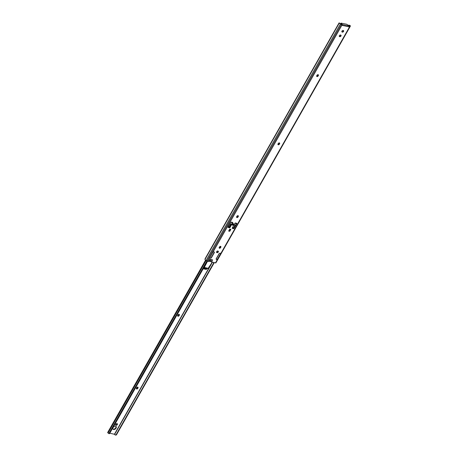 <?xml version="1.0" encoding="UTF-8"?>
<svg xmlns="http://www.w3.org/2000/svg" width="458" height="458" viewBox="0 0 458 458"><rect width="100%" height="100%" fill="white"/><g stroke="black" fill="none" stroke-linecap="round" stroke-linejoin="round"><path stroke-width="0.69" d="M350.233 26.387L215.907 262.852A1.294 0.378 -150.4 0 1 215.901 262.863A1.294 0.378 -150.4 0 1 215.466 262.915L210.525 261.575A1.466 0.429 -150.4 0 1 210.268 261.398L209.426 261.066M233.425 223.739A0.905 0.59 135 0 0 232.464 224.208A0.905 0.59 135 0 0 232.361 225.13A0.905 0.59 135 0 0 232.572 225.244A0.905 0.59 135 0 0 233.534 224.775A0.905 0.59 135 0 0 233.637 223.847A0.905 0.59 135 0 0 233.425 223.739M232.28 225.021A0.905 0.59 135 0 0 232.389 225.055A0.905 0.59 135 0 0 232.664 225.05M218.037 251.07L217.796 251.018A0.968 0.635 135 0 0 216.76 251.516A0.968 0.635 135 0 0 216.651 252.507A0.968 0.635 135 0 0 216.88 252.627L217.121 252.679A0.968 0.635 135 0 0 218.26 252.02A0.968 0.635 135 0 0 218.266 251.19A0.968 0.635 135 0 0 218.037 251.07A0.968 0.635 -45 0 1 217.911 251.677A0.968 0.635 -45 0 1 216.777 252.335L216.537 252.284A0.968 0.635 -45 0 1 216.531 252.284M340.62 35.672A0.968 0.635 -45 0 1 339.481 36.331L339.83 36.674A0.968 0.635 135 0 0 340.964 36.016A0.968 0.635 135 0 0 340.97 35.186A0.968 0.635 135 0 0 340.741 35.066A0.968 0.635 -45 0 1 340.62 35.672M343.328 30.52L343.082 30.468A0.968 0.635 135 0 0 342.052 30.967A0.968 0.635 135 0 0 341.943 31.957A0.968 0.635 135 0 0 342.172 32.077L342.412 32.129A0.968 0.635 135 0 0 343.546 31.47A0.968 0.635 135 0 0 343.557 30.64A0.968 0.635 135 0 0 343.328 30.52A0.968 0.635 -45 0 1 343.202 31.127A0.968 0.635 -45 0 1 342.063 31.785L341.823 31.734A0.968 0.635 -45 0 1 341.823 31.728M204.995 258.902L339.029 22.963L340.059 23.461A1.025 0.303 29.6 0 0 340.523 23.776L342.052 24.749A1.294 0.378 -150.4 0 1 341.313 24.434L340.449 23.953A1.672 0.492 -150.4 0 1 339.292 23.037L204.949 259.526A1.672 0.492 -150.4 0 0 206.106 260.436L108.048 433.028L107.636 432.541L205.59 260.115M342.052 24.749L341.851 25.482L342.435 25.224L342.109 24.898L341.823 25.161M348.372 25.385A1.294 1.237 23.5 0 1 348.944 25.11L349.723 25.556A1.025 0.303 29.6 0 1 349.798 25.785L349.065 26.73M236.465 223.229L235.057 223.166M235.24 225.382L233.551 228.359L232.263 228.078M231.244 224.323L229.458 227.471L228.17 227.197M232.372 222.342L232.389 222.64L230.941 222.325M318.104 74.683A0.968 0.635 -45 0 1 317.978 75.289L317.818 75.576A0.968 0.635 -45 0 1 316.678 76.234M238.017 215.661A0.968 0.635 -45 0 1 237.891 216.268L237.731 216.554A0.968 0.635 -45 0 1 236.586 217.212M220.584 246.352A0.968 0.635 -45 0 1 220.458 246.959L220.292 247.246A0.968 0.635 -45 0 1 219.153 247.904M279.351 142.896A0.968 0.635 -45 0 1 279.225 143.503L279.065 143.789A0.968 0.635 -45 0 1 277.926 144.447M230.408 229.235L229.727 230.426A0.647 0.452 102.2 0 1 229.767 231.313L230.889 229.344L229.739 229.092L228.622 231.061L229.767 231.313M349.826 25.316A1.672 0.492 -150.4 0 1 350.364 26.1L350.244 26.369A1.294 0.378 -150.4 0 1 350.244 26.381A1.294 0.378 -150.4 0 1 349.906 26.45L349.563 26.106M220.601 254.064L220.699 253.709A0.647 0.424 135 0 0 220.687 253.658A1.294 0.847 135 0 0 220.533 253.371A1.294 0.847 135 0 0 219.422 253.383A0.647 0.424 135 0 0 219.067 253.738L216.228 258.73A0.647 0.424 135 0 0 216.147 259.142A1.294 0.847 135 0 0 216.302 259.423A1.294 0.847 135 0 0 217.418 259.417A0.647 0.424 135 0 0 217.476 259.377L220.458 253.921M348.962 25.98L346.769 24.257L341.038 23.112L342.315 24.537L348.962 25.98A0.647 0.452 102.2 0 1 349.082 26.661L349.454 27.056L349.906 26.45M349.723 25.556L348.87 25.282A1.294 1.237 -156.5 0 0 348.441 25.453M209.254 261.3A1.506 0.441 -150.4 0 1 209.237 261.398A1.506 0.441 -150.4 0 1 208.734 261.461L207.812 261.26A1.294 0.378 -150.4 0 1 206.97 260.923L206.106 260.436L340.449 23.953M213.044 252.055L209.827 257.722A0.647 0.424 135 0 0 209.833 257.774A1.294 0.847 135 0 0 209.987 258.06A1.294 0.847 135 0 0 211.104 258.049A0.647 0.424 135 0 0 211.459 257.694L214.292 252.701A0.647 0.424 135 0 0 214.373 252.289A1.294 0.847 135 0 0 214.218 252.003A1.294 0.847 135 0 0 213.107 252.014A0.647 0.424 135 0 0 213.044 252.055L341.8 25.402M211.453 262.05L212.672 259.898L209.953 259.314L208.734 261.461M233.895 228.702L236.946 223.332L235.177 222.949L232.126 228.324L233.895 228.702L233.551 228.359M231.084 222.067L228.032 227.437L229.802 227.821L232.853 222.445L231.084 222.067M316.804 75.627A0.968 0.635 135 0 0 316.799 76.457A0.968 0.635 135 0 0 318.161 75.919L318.327 75.633A0.968 0.635 135 0 0 318.333 74.803A0.968 0.635 135 0 0 316.965 75.341L316.804 75.627M236.712 216.605A0.968 0.635 135 0 0 236.706 217.441A0.968 0.635 135 0 0 238.074 216.903L238.234 216.617A0.968 0.635 135 0 0 238.24 215.781A0.968 0.635 135 0 0 236.878 216.319L236.712 216.605M219.279 247.297A0.968 0.635 135 0 0 219.273 248.127A0.968 0.635 135 0 0 220.641 247.589L220.802 247.303A0.968 0.635 135 0 0 220.808 246.473A0.968 0.635 135 0 0 219.445 247.011L219.279 247.297M278.052 143.841A0.968 0.635 135 0 0 278.046 144.676A0.968 0.635 135 0 0 279.409 144.138L279.575 143.852A0.968 0.635 135 0 0 279.58 143.016A0.968 0.635 135 0 0 278.212 143.554L278.052 143.841M340.741 35.066L340.5 35.014A0.968 0.635 135 0 0 339.47 35.518A0.968 0.635 135 0 0 339.355 36.503A0.968 0.635 135 0 0 339.584 36.623M229.681 230.38L229.063 230.282M229.802 227.821L229.458 227.471M233.563 224.157A0.905 0.59 135 0 0 233.534 223.773M342.435 25.224A0.647 0.452 -77.8 0 0 342.315 24.537M341.187 23.41L340.947 24.016M340.878 23.948L341.038 23.112M211.607 259.669L210.525 261.575M220.412 253.285L220.395 253.274A0.968 0.635 135 0 1 220.412 253.285A0.968 0.635 135 0 1 220.544 253.698L217.378 259.262A0.968 0.635 -45 0 1 216.56 259.537A0.968 0.635 -45 0 1 216.331 259.417A0.968 0.635 -45 0 1 216.199 259.01L216.268 258.518M209.959 257.15L209.89 257.642A0.968 0.635 135 0 0 210.022 258.054A0.968 0.635 135 0 0 210.245 258.175A0.968 0.635 135 0 0 211.064 257.894L211.315 257.448M212.661 252.387L213.05 252.077A0.968 0.635 -45 0 1 213.193 251.969M214.098 251.917L214.081 251.906A0.968 0.635 -45 0 1 214.098 251.917A0.968 0.635 -45 0 1 214.23 252.329L211.064 257.894M219.508 253.337A0.968 0.635 135 0 0 219.365 253.44L218.976 253.755M234.055 224.93L235.429 225.267A2.857 1.987 -77.8 0 0 233.998 227.305L233.174 228.038L232.693 227.054M231.439 224.317L232.389 222.64M228.496 226.115L228.977 227.099L229.71 226.378A2.857 1.987 102.2 0 1 231.141 224.34L231.416 224.357M232.332 222.411L230.964 222.279M235.429 225.267L236.357 223.447M235.028 223.212L236.425 223.515M229.75 230.391L229.086 230.248M231.141 224.34L229.945 224.076M228.977 227.099L228.45 226.71M232.79 227.042L233.265 228.032M234.221 225.004A2.857 1.987 -77.8 0 0 233.889 225.227M232.258 224.958L232.406 225.021C233.46 224.712 233.729 224.237 233.225 223.59M206.398 268.737A1.122 0.733 -45 0 1 205.522 269.001L203.341 268.531M203.3 268.594A1.122 0.733 135 0 0 203.398 268.731A1.122 0.733 135 0 0 203.661 268.869L205.865 269.344A1.122 0.733 135 0 0 207.159 268.623M115.845 426.238A2.05 1.34 -45 0 1 115.685 427.801A2.05 1.34 -45 0 1 113 429.083M116.029 428.144A2.05 1.34 135 0 0 116.04 426.387A2.05 1.34 135 0 0 113.16 427.52A2.05 1.34 135 0 0 113.149 429.278A2.05 1.34 135 0 0 116.029 428.144M117.105 423.65L116.864 423.598A0.968 0.635 135 0 0 115.828 424.102A0.968 0.635 135 0 0 115.719 425.093A0.968 0.635 135 0 0 115.948 425.213L116.189 425.264A0.968 0.635 135 0 0 117.328 424.606A0.968 0.635 135 0 0 117.334 423.77A0.968 0.635 135 0 0 117.105 423.65A0.968 0.635 -45 0 1 116.985 424.257A0.968 0.635 -45 0 1 115.845 424.915L115.605 424.864A0.968 0.635 -45 0 1 115.599 424.864M137.738 387.102A0.968 0.635 -45 0 1 137.612 387.708L137.446 387.995A0.968 0.635 -45 0 1 136.307 388.653M179.072 314.337A0.968 0.635 -45 0 1 178.946 314.944L178.786 315.23A0.968 0.635 -45 0 1 177.647 315.888M108.048 433.028A1.025 0.303 29.6 0 1 108.632 433.474L109.25 433.148L109.611 433.526L109.147 433.64L109.611 433.526L207.52 261.175M341.313 24.434L108.935 433.457M207.062 260.968L109.25 433.148M207.485 261.163L109.702 433.291M213.88 262.577L115.983 434.905L115.084 434.928A1.672 0.492 -150.4 0 1 114.649 434.327L109.8 433.188M136.432 388.046A0.968 0.635 135 0 0 136.427 388.876A0.968 0.635 135 0 0 137.795 388.338L137.955 388.052A0.968 0.635 135 0 0 137.961 387.222A0.968 0.635 135 0 0 136.599 387.76L136.432 388.046M177.773 315.281A0.968 0.635 135 0 0 177.761 316.112A0.968 0.635 135 0 0 179.13 315.573L179.29 315.287A0.968 0.635 135 0 0 179.301 314.457A0.968 0.635 135 0 0 177.933 314.995L177.773 315.281M234.777 225.788L234.084 227.019M233.517 228.01L233.345 228.313M115.084 434.928L116.527 434.722L115.462 434.957L116.246 435.037M235 225.571L233.981 227.363M233.666 227.918L233.431 228.33M213.966 262.594L116.2 434.699M214.275 262.657L116.527 434.722M207.566 261.192L203.85 268.274L205.819 268.703L208.172 268.291L212.243 262.222M203.884 267.575L204.835 265.898M220.59 246.559L220.035 247.578M218.054 251.173L217.539 252.1M211.287 259.6L210.268 261.398M217.121 252.679L216.777 252.335M339.83 36.674L339.481 36.331M342.412 32.129L342.063 31.785M217.476 259.377L215.466 262.915M349.454 27.056L220.699 253.709M348.87 25.282L348.653 25.665M349.798 25.785L349.609 26.117M209.827 257.722L207.812 261.26M349.042 26.867L342.315 25.413M342.172 32.077L341.823 31.734M279.409 144.138L279.065 143.789M279.575 143.852L279.225 143.503M220.641 247.589L220.292 247.246M220.802 247.303L220.458 246.959M238.074 216.903L237.731 216.554M238.234 216.617L237.891 216.268M318.161 75.919L317.818 75.576M318.327 75.633L317.978 75.289M216.88 252.627L216.537 252.284M349.7 26.81L349.362 26.467M213.05 252.077L209.89 257.642M219.365 253.44L216.199 259.01M205.865 269.344L205.522 269.001M116.189 425.264L115.845 424.915M205.928 260.339L107.888 432.919M210.039 265.966L114.466 434.201M212.398 262.257L114.649 434.327M179.13 315.573L178.786 315.23M179.29 315.287L178.946 314.944M137.795 388.338L137.446 387.995M137.955 388.052L137.612 387.708M115.948 425.213L115.605 424.864M203.661 268.869L203.335 268.543M208.172 268.291L204.434 267.478M207.858 268.485L204.262 267.707M350.244 26.381L215.901 262.863M209.237 261.398L210.371 259.405M339.767 23.238L339.16 22.9M214.172 252.495L211.207 257.722M220.487 253.864L217.521 259.085M231.456 224.357L232.435 222.634M232.206 224.912L233.425 223.699M115.834 435.1L115.456 435.071M109.285 433.743L108.764 433.577"/></g></svg>
